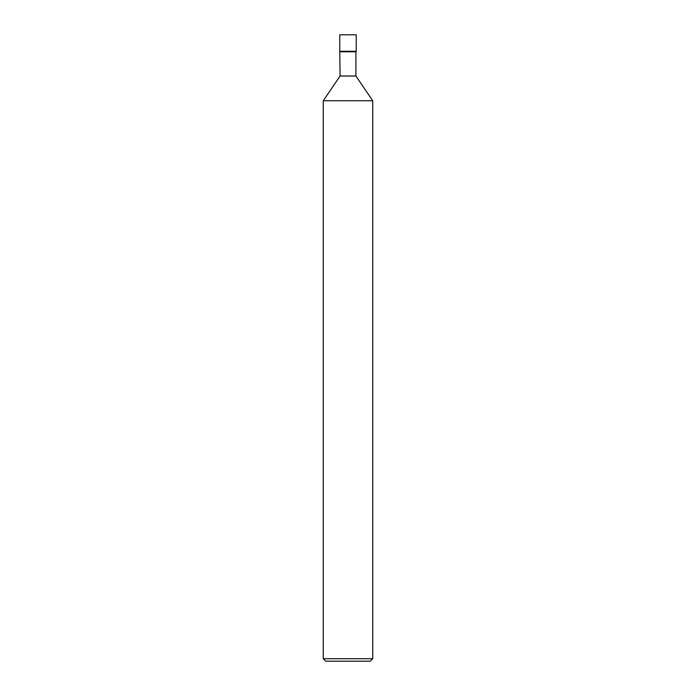 <?xml version="1.0" encoding="UTF-8"?>
<svg xmlns="http://www.w3.org/2000/svg" width="696" height="696" viewBox="0 0 696 696"><rect width="100%" height="100%" fill="white"/><g stroke="black" fill="none" stroke-linecap="round" stroke-linejoin="round"><path stroke-width="1.04" d="M323.275 100.737L323.275 658.729L372.725 658.729L372.725 100.737L323.275 100.737L340.092 76.012L339.761 51.287L356.239 51.287L356.239 34.8L356.239 51.287L339.761 51.287L339.761 34.8L356.239 34.8M340.092 51.782L355.908 51.782L356.239 51.287M340.092 76.012L355.908 76.012L355.908 51.782M323.275 658.729L325.745 661.2L370.255 661.2L372.725 658.729M372.725 100.737L355.908 76.012"/></g></svg>

